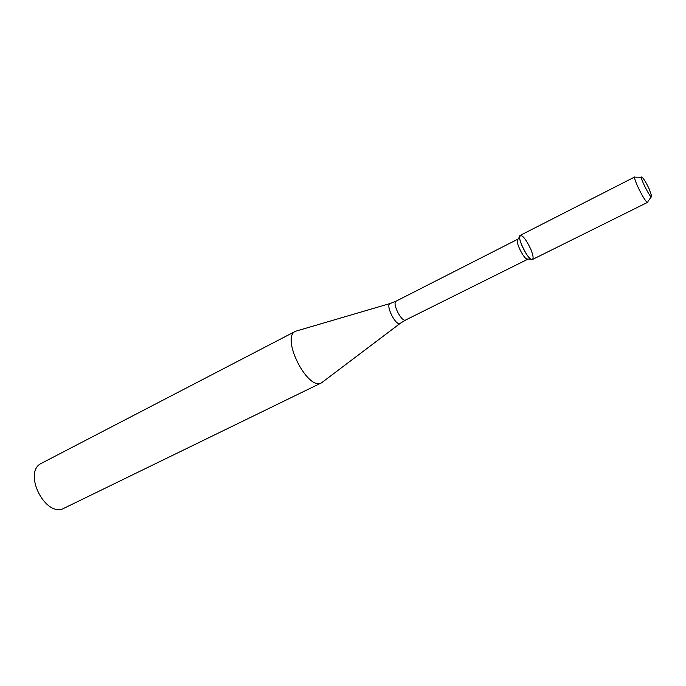 <?xml version="1.0" encoding="UTF-8"?>
<svg xmlns="http://www.w3.org/2000/svg" width="686" height="686" viewBox="0 0 686 686"><rect width="100%" height="100%" fill="white"/><g stroke="black" fill="none" stroke-linecap="round" stroke-linejoin="round"><path stroke-width="1.03" d="M530.707 248.967C525.219 237.845 521.532 233.737 519.645 236.661C518.856 241.198 526.891 257.173 531.007 259.231C533.88 260.217 533.777 256.787 530.707 248.967M518.016 239.148L517.244 240.323C516.567 244.096 523.195 257.276 526.634 258.982L528.04 259.068M390.111 303.512L295.589 331.244C280.437 337.186 307.74 391.44 321.545 382.814L400.135 323.432M295.589 331.244L41.735 463.144C21.978 471.762 45.653 518.813 64.355 508.077L321.545 382.814M649.067 188.719C646.315 182.93 644.025 179.132 642.207 177.314C637.74 173.712 651.923 201.907 651.7 196.17L649.067 188.719M634.91 176.877C632.329 177.331 645.792 204.094 647.704 202.293L532.447 259.505C529.009 262.018 516.224 236.61 520.288 235.341L634.91 176.877M517.784 239.217L396.216 301.085C391.663 302.783 401.644 322.617 405.718 319.968L527.843 259.205M396.216 301.085L390.626 303.358C384.28 303.709 396.499 327.994 400.564 323.106L405.718 319.968M526.634 258.982L531.007 259.231M517.244 240.323L519.645 236.661M641.496 177.297L635.682 177.16M651.288 196.753L647.936 201.504"/></g></svg>
